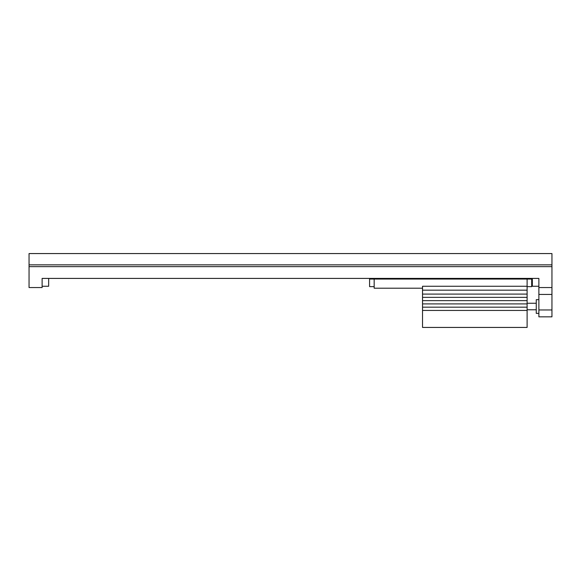 <?xml version="1.0" encoding="UTF-8"?>
<svg xmlns="http://www.w3.org/2000/svg" width="581" height="581" viewBox="0 0 581 581"><rect width="100%" height="100%" fill="white"/><g stroke="black" fill="none" stroke-linecap="round" stroke-linejoin="round"><path stroke-width="0.87" d="M538.877 286.251L532.341 286.251L532.341 278.408L531.361 278.408L531.361 279.062M369.915 279.062L369.915 278.408L48.659 278.408L48.659 286.251L42.122 286.251L42.122 278.408L42.122 287.559L29.05 287.559L29.05 253.57L551.95 253.57L551.95 264.849L29.05 264.849M551.95 264.849L551.95 266.643L29.05 266.643M538.877 316.841L551.95 316.841L538.877 316.841L538.877 278.408L42.122 278.408M538.877 287.559L551.95 287.559L551.95 266.643M551.95 316.841L551.95 287.559M538.877 278.408L538.877 281.022M538.877 313.377L536.263 313.377L536.263 299.651L538.877 299.651M422.532 307.167L527.112 307.167L527.112 327.43L422.532 327.43L422.532 294.095L527.112 294.095L527.112 279.062L531.688 279.062L531.688 286.644L527.112 286.644M527.112 279.062L374.164 279.062L374.164 286.644L369.589 286.644L369.589 279.062L374.164 279.062M422.532 288.212L374.164 288.212L374.164 286.644M527.112 294.095L527.112 307.167M422.532 294.095L422.532 286.251L527.112 286.251M422.532 297.363L527.112 297.363M422.532 300.631L527.112 300.631M527.112 290.173L422.532 290.173M422.532 310.436L527.112 310.436M422.532 303.899L527.112 303.899M538.877 309.964L551.95 309.964M538.877 294.436L551.95 294.436M536.263 303.246L527.112 303.246M536.263 309.782L527.112 309.782"/></g></svg>
